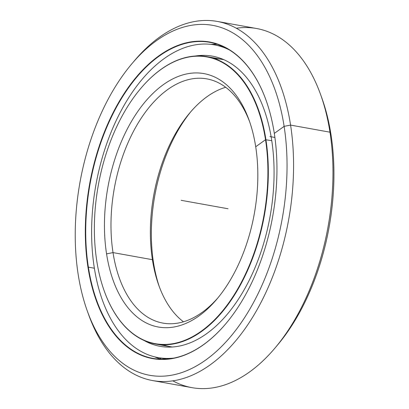 <?xml version="1.0" encoding="UTF-8"?>
<svg xmlns="http://www.w3.org/2000/svg" width="409" height="409" viewBox="0 0 409 409"><rect width="100%" height="100%" fill="white"/><g stroke="black" fill="none" stroke-linecap="round" stroke-linejoin="round"><path stroke-width="0.61" d="M172.261 347.001A145.967 84.351 100.2 0 1 163.201 344.777A145.967 84.351 -79.8 0 0 170.681 346.745A145.967 84.351 -79.8 0 0 172.261 347.001M214.715 58.666A145.967 84.351 100.2 0 1 223.984 59.745A145.967 84.351 -79.8 0 0 222.409 59.433L207.235 56.698A145.967 84.351 100.2 0 1 265.922 139.643A145.967 84.351 100.2 0 1 240.773 284.311A145.967 84.351 100.2 0 1 155.507 344.01A145.967 84.351 100.2 0 1 104.285 291.101A145.967 84.351 -79.8 0 0 104.326 291.213A145.967 84.351 -79.8 0 0 211.898 322.946A145.967 84.351 -79.8 0 0 265.922 139.643L265.518 139.72A145.676 84.182 100.2 0 1 211.601 322.66A145.676 84.182 100.2 0 1 104.244 290.988A145.676 84.182 100.2 0 1 96.754 260.906A145.676 84.182 -79.8 0 0 201.381 331.101A145.676 84.182 -79.8 0 0 265.518 139.72A145.676 84.182 -79.8 0 0 160.89 69.525A145.676 84.182 -79.8 0 0 96.754 260.906A145.676 84.182 100.2 0 1 140.701 88.513A145.676 84.182 100.2 0 1 265.518 139.72L265.922 139.643A145.967 84.351 -79.8 0 0 140.854 88.334A145.967 84.351 -79.8 0 0 140.778 88.426A145.967 84.351 100.2 0 1 207.235 56.698M271.765 140.691L265.518 139.72L255.712 146.765A128.743 74.397 -79.8 0 0 249.091 120.18A128.743 74.397 -79.8 0 0 154.208 92.189A128.743 74.397 -79.8 0 0 106.56 253.866L113.017 252.598A124.07 71.698 100.2 0 1 158.298 97.393A124.07 71.698 100.2 0 1 249.73 122A124.07 71.698 -79.8 0 0 206.872 78.881A124.07 71.698 -79.8 0 0 134.392 129.627A124.07 71.698 -79.8 0 0 113.017 252.598L152.409 259.689A124.07 71.698 100.2 0 1 225.696 87.281A124.07 71.698 -79.8 0 0 189.842 112.864A124.07 71.698 -79.8 0 0 152.409 259.689L153.457 262.307A128.743 74.397 100.2 0 1 191.064 111.437A128.743 74.397 -79.8 0 0 153.457 262.307A128.743 74.397 -79.8 0 0 159.438 287.072A128.743 74.397 100.2 0 1 153.457 262.307L152.409 259.689A124.07 71.698 -79.8 0 0 158.789 285.308A124.07 71.698 -79.8 0 0 183.472 321.791A124.07 71.698 100.2 0 1 152.409 259.689L113.017 252.598A124.07 71.698 -79.8 0 0 162.9 323.095A124.07 71.698 -79.8 0 0 218.104 297.634A124.07 71.698 100.2 0 1 113.017 252.598L106.56 253.866A128.743 74.397 -79.8 0 0 216.872 299.117A128.743 74.397 -79.8 0 0 255.712 146.765A128.743 74.397 100.2 0 1 199.03 315.901A128.743 74.397 100.2 0 1 106.56 253.866A128.743 74.397 100.2 0 1 163.242 84.729A128.743 74.397 100.2 0 1 255.712 146.765M217.312 44.249A160.563 92.787 -79.8 0 0 211.034 44.382A160.563 92.787 100.2 0 1 217.312 44.249L211.039 44.387M154.771 356.878A160.563 92.787 -79.8 0 0 160.604 359.199A160.563 92.787 100.2 0 1 154.771 356.878M274.93 348.11L277.384 345.201A177.787 102.741 -79.8 0 0 331.019 134.806L329.971 132.189A182.455 105.44 100.2 0 1 274.93 348.11A182.455 105.44 100.2 0 1 172.838 380.84M152.557 380.559L191.949 387.65A182.455 105.44 -79.8 0 0 298.539 313.028A182.455 105.44 -79.8 0 0 329.971 132.189L290.579 125.098A182.455 105.44 100.2 0 1 259.142 305.932A182.455 105.44 100.2 0 1 152.557 380.559A182.455 105.44 100.2 0 1 87.94 312.747M87.291 310.978L88.579 314.557A182.455 105.44 -79.8 0 0 223.048 354.23A182.455 105.44 -79.8 0 0 290.579 125.098L284.122 126.361A177.787 102.741 100.2 0 1 218.319 349.634A177.787 102.741 100.2 0 1 87.291 310.978A177.787 102.741 100.2 0 1 78.15 274.265A177.787 102.741 -79.8 0 0 205.845 359.93A177.787 102.741 -79.8 0 0 284.122 126.361A177.787 102.741 -79.8 0 0 156.427 40.695A177.787 102.741 -79.8 0 0 78.15 274.265A177.787 102.741 100.2 0 1 131.785 63.87A177.787 102.741 100.2 0 1 284.122 126.361L290.579 125.098A182.455 105.44 -79.8 0 0 134.239 60.961L131.785 63.87M274.311 133.406A160.855 92.955 -79.8 0 0 266.044 100.19A160.855 92.955 -79.8 0 0 147.496 65.215A160.855 92.955 -79.8 0 0 87.961 267.22L88.364 267.143A160.563 92.787 100.2 0 1 147.751 65.542A160.563 92.787 100.2 0 1 266.08 100.302A160.563 92.787 -79.8 0 0 209.822 42.337A160.563 92.787 -79.8 0 0 116.023 108.007A160.563 92.787 -79.8 0 0 88.364 267.143L94.361 268.222L88.364 267.143A160.563 92.787 -79.8 0 0 152.92 358.376A160.563 92.787 -79.8 0 0 225.865 323.672A160.563 92.787 100.2 0 1 88.364 267.143L87.961 267.22A160.855 92.955 -79.8 0 0 225.788 323.764A160.855 92.955 -79.8 0 0 274.311 133.406A160.855 92.955 100.2 0 1 203.493 344.731A160.855 92.955 100.2 0 1 87.961 267.22A160.855 92.955 100.2 0 1 158.779 55.895A160.855 92.955 100.2 0 1 274.311 133.406L284.122 126.361L290.579 125.098L329.971 132.189A182.455 105.44 -79.8 0 0 256.612 28.512L217.22 21.421A182.455 105.44 100.2 0 1 290.579 125.098L329.971 132.189L331.019 134.806A177.787 102.741 -79.8 0 0 321.878 98.094L320.59 94.515A182.455 105.44 100.2 0 1 329.971 132.189L331.019 134.806A177.787 102.741 100.2 0 1 276.162 346.638M133.007 62.434A182.455 105.44 100.2 0 1 217.22 21.421M236.33 28.231A182.455 105.44 100.2 0 1 320.59 94.515M321.229 96.325A177.787 102.741 100.2 0 1 331.019 134.806M174.009 358.064A158.871 91.81 100.2 0 1 158.094 357.589A158.871 91.81 100.2 0 1 94.223 267.317A158.871 91.81 100.2 0 1 121.591 109.857A158.871 91.81 100.2 0 1 214.398 44.878A158.871 91.81 100.2 0 1 229.48 49.985A158.871 91.81 -79.8 0 0 127.782 99.188A158.871 91.81 -79.8 0 0 94.223 267.317A158.871 91.81 -79.8 0 0 174.009 358.064M271.648 139.914A147.424 85.195 -79.8 0 0 212.373 56.14A147.424 85.195 -79.8 0 0 195.211 56.033A147.424 85.195 100.2 0 1 271.648 139.914A147.424 85.195 100.2 0 1 239.551 297.445A147.424 85.195 100.2 0 1 144.004 340.446A147.424 85.195 -79.8 0 0 160.123 346.326A147.424 85.195 -79.8 0 0 246.249 286.029A147.424 85.195 -79.8 0 0 271.648 139.914M181.136 200.313L228.033 208.759M269.914 136.565L274.899 137.46M223.984 59.745L222.409 59.433M155.507 344.01L170.681 346.745M212.695 44.601L212.159 44.31M161.371 358.177L159.408 358.785M158.094 357.589L166.448 359.092M222.752 46.381L214.398 44.878"/></g></svg>
